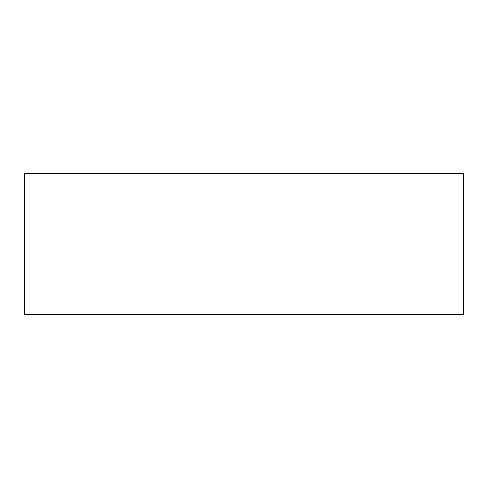 <?xml version="1.0" encoding="UTF-8"?>
<svg xmlns="http://www.w3.org/2000/svg" width="488" height="488" viewBox="0 0 488 488"><rect width="100%" height="100%" fill="white"/><g stroke="black" fill="none" stroke-linecap="round" stroke-linejoin="round"><path stroke-width="0.73" d="M24.4 314.37L463.6 314.37L463.6 173.63L24.4 173.63L24.4 314.37"/></g></svg>
